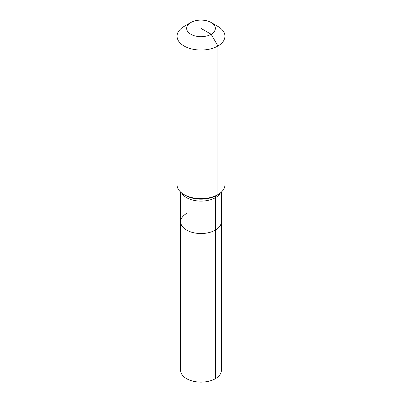 <?xml version="1.0" encoding="UTF-8"?>
<svg xmlns="http://www.w3.org/2000/svg" width="402" height="402" viewBox="0 0 402 402"><rect width="100%" height="100%" fill="white"/><g stroke="black" fill="none" stroke-linecap="round" stroke-linejoin="round"><path stroke-width="0.6" d="M221.356 192.096L221.356 370.373A20.356 11.753 180 0 1 215.392 378.684A20.356 11.753 180 0 1 193.211 381.232A20.356 11.753 180 0 1 180.644 370.373L180.644 221.778A20.356 11.753 180 0 1 186.608 213.467M211.161 22.532A14.366 8.296 180 0 1 211.161 34.26A14.366 8.296 180 0 1 190.839 34.26A14.366 8.296 180 0 1 190.839 22.532A14.366 8.296 180 0 1 211.161 22.532L217.934 26.442A23.944 13.824 180 0 1 224.944 36.215L224.944 184.814A23.944 13.824 180 0 1 217.934 194.588L216.387 195.483A4.789 2.764 -120 0 0 215.392 197.673L215.392 230.09A20.356 11.753 180 0 0 221.356 221.778A20.356 11.753 180 0 1 215.392 230.09A20.356 11.753 180 0 1 193.211 232.637A20.356 11.753 180 0 1 180.644 221.778A20.356 11.753 180 0 0 193.211 232.637A20.356 11.753 180 0 0 215.392 230.09L215.392 378.684M190.839 22.532L184.066 26.442L190.839 22.532M224.944 36.215A23.944 13.824 180 0 1 217.934 45.994A23.944 13.824 180 0 1 191.834 48.989A23.944 13.824 180 0 1 177.056 36.215A23.944 13.824 180 0 1 184.066 26.442L184.066 26.442M201 28.396L211.161 34.26L217.934 45.994L217.934 194.588A23.944 13.824 180 0 1 184.066 194.588A23.944 13.824 180 0 1 177.056 184.814L177.056 36.215M216.387 195.483L217.934 194.588L216.387 195.483A21.758 12.562 180 0 1 185.613 195.483L184.066 194.588M220.402 192.915A20.356 11.753 180 0 1 215.392 197.673A20.356 11.753 180 0 1 186.608 197.673A20.356 11.753 180 0 1 181.598 192.915M180.644 192.096L180.644 221.778"/></g></svg>
